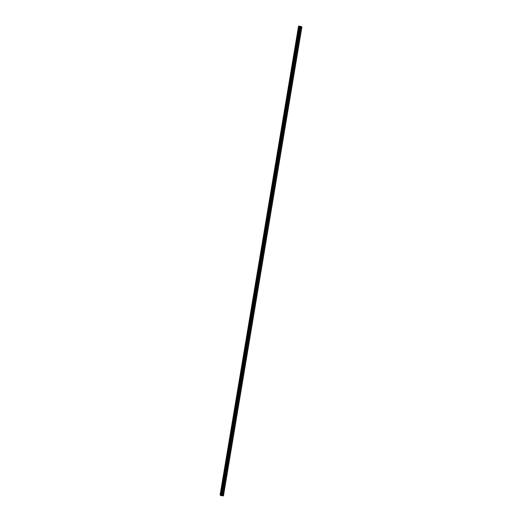 <?xml version="1.0" encoding="UTF-8"?>
<svg xmlns="http://www.w3.org/2000/svg" width="522" height="522" viewBox="0 0 522 522"><rect width="100%" height="100%" fill="white"/><g stroke="black" fill="none" stroke-linecap="round" stroke-linejoin="round"><path stroke-width="0.78" d="M298.414 29.434L298.421 28.834L298.414 29.434M220.95 492.331L220.956 491.731L220.95 492.331M222.933 480.462L222.946 479.862L222.933 480.462M224.923 468.593L224.93 467.993L224.923 468.593M226.907 456.724L226.92 456.124L226.907 456.724M228.897 444.855L228.904 444.255L228.897 444.855M230.881 432.986L230.887 432.386L230.881 432.986M232.864 421.117L232.877 420.517L232.864 421.117M234.854 409.248L234.861 408.648L234.854 409.248M236.838 397.379L236.851 396.779L236.838 397.379M238.828 385.51L238.835 384.91L238.828 385.51M240.812 373.641L240.818 373.041L240.812 373.641M242.795 361.772L242.808 361.172L242.795 361.772M244.785 349.903L244.792 349.303L244.785 349.903M246.769 338.034L246.782 337.434L246.769 338.034M248.759 326.165L248.766 325.565L248.759 326.165M250.743 314.296L250.749 313.696L250.743 314.296M252.726 302.427L252.739 301.827L252.726 302.427M254.716 290.558L254.723 289.958L254.716 290.558M256.7 278.689L256.713 278.089L256.7 278.689M258.69 266.82L258.697 266.22L258.69 266.82M260.674 254.951L260.68 254.351L260.674 254.951M262.657 243.082L262.67 242.482L262.657 243.082M264.647 231.207L264.654 230.613L264.647 231.207M266.631 219.338L266.644 218.744L266.631 219.338M268.621 207.469L268.628 206.875L268.621 207.469M270.605 195.6L270.611 195.006L270.605 195.6M272.588 183.731L272.601 183.137L272.588 183.731M274.579 171.862L274.585 171.268L274.579 171.862M276.562 159.993L276.575 159.399L276.562 159.993M278.552 148.124L278.559 147.53L278.552 148.124M280.536 136.255L280.542 135.661L280.536 136.255M282.519 124.386L282.532 123.792L282.519 124.386M284.51 112.517L284.516 111.923L284.51 112.517M286.493 100.648L286.506 100.054L286.493 100.648M288.483 88.779L288.49 88.185L288.483 88.779M290.467 76.91L290.473 76.316L290.467 76.91M292.45 65.041L292.464 64.447L292.45 65.041M294.441 53.172L294.447 52.572L294.441 53.172M296.424 41.303L296.437 40.703L296.424 41.303M301.559 27.033L301.892 27.072L223.442 495.9L223.103 495.861L301.52 27.02L223.064 495.854L222.235 495.73L300.692 26.896L222.235 495.73M301.52 27.02L300.692 26.896M220.108 494.928L298.558 26.1L299.119 26.687L220.662 495.522L220.108 494.928M299.119 26.687L300.652 26.896M298.558 26.1L301.409 26.557L301.892 27.072M222.196 495.724L220.662 495.522M299.282 26.733L220.832 495.561M300.052 26.844L221.602 495.678M223.364 495.9L301.82 27.066M300.339 26.85L221.883 495.678"/></g></svg>
